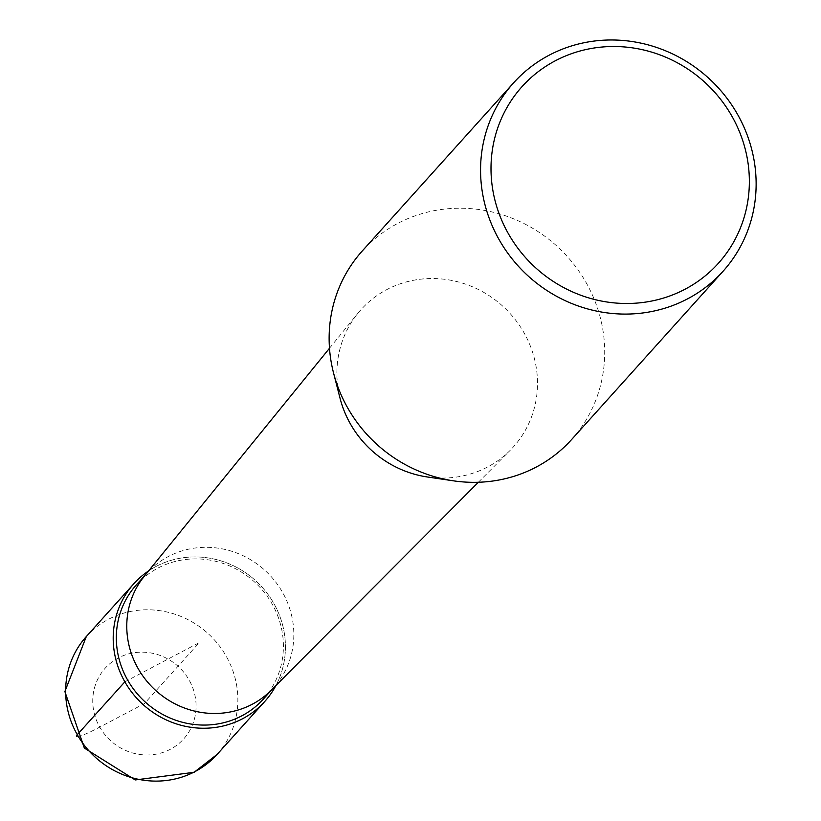 <?xml version="1.0" encoding="UTF-8"?>
<svg xmlns="http://www.w3.org/2000/svg" width="821" height="821" viewBox="0 0 821 821"><rect width="100%" height="100%" fill="white"/><g stroke="black" fill="none" stroke-linecap="round" stroke-linejoin="round"><path stroke-width="0.62" stroke-dasharray="4.11 3.08" d="M156.062 566.449A88.042 83.68 -138 0 1 258.605 583.515A88.042 83.68 -138 0 1 275.938 685.484A88.042 83.68 42 0 0 258.605 583.515A88.042 83.68 42 0 0 156.062 566.449A88.042 83.68 42 0 0 148.622 570.893A88.042 83.68 -138 0 1 156.062 566.449M263.346 699.112A85.394 81.176 42 0 0 264.044 592.074A85.394 81.176 42 0 0 157.909 568.122A85.394 81.176 42 0 0 136.389 584.85M144.291 576.229A85.394 81.176 -138 0 1 146.826 573.263A85.394 81.176 -138 0 1 168.336 556.535A85.394 81.176 -138 0 1 274.471 580.488A85.394 81.176 -138 0 1 273.773 687.526A85.394 81.176 -138 0 1 271.094 690.358M427.382 476.98A102.553 97.473 -138 0 0 487.582 466.995A102.553 97.473 42 0 0 510.19 450.308A102.553 97.473 42 0 0 515.783 320.313A102.553 97.473 42 0 0 386.814 289.608A102.553 97.473 -138 0 0 357.925 313.263A102.553 97.473 -138 0 0 340.089 398.411M571.621 439.522A140.863 133.895 42 0 0 572.771 262.966A140.863 133.895 42 0 0 397.703 223.445A140.863 133.895 42 0 0 362.215 251.041M124.854 681.83L199.318 642.586L144.424 703.576L99.741 727.119A35.221 3.612 -29.6 0 1 76.445 736.386M217.185 754.345A88.042 83.68 42 0 0 217.904 644.003A88.042 83.68 42 0 0 108.485 619.301A88.042 83.68 42 0 0 86.308 636.552M118.47 657.888A52.821 50.214 42 0 0 99.741 727.119A52.821 50.214 42 0 0 170.378 749.265A52.821 50.214 42 0 0 189.107 680.034A52.821 50.214 42 0 0 118.47 657.888M146.826 573.263L145.522 574.71M273.773 687.526L272.469 688.973M478.366 482.266L510.19 450.308M329.488 348.268L357.925 313.263"/><path stroke-width="1.23" d="M275.938 685.484A88.042 83.68 -138 0 1 264.752 701.483A88.042 83.68 -138 0 1 242.575 718.734A88.042 83.68 -138 0 1 133.156 694.032A88.042 83.68 -138 0 1 133.885 583.69A88.042 83.68 -138 0 1 148.622 570.893A88.042 83.68 42 0 0 127.183 685.699A88.042 83.68 42 0 0 242.575 718.734A88.042 83.68 42 0 0 275.938 685.484M145.522 574.71L136.389 584.85A85.394 81.176 42 0 0 135.691 691.887A85.394 81.176 42 0 0 241.826 715.84A85.394 81.176 42 0 0 263.346 699.112L272.469 688.973M478.366 482.266L271.094 690.358A85.394 81.176 -138 0 1 252.252 704.254A85.394 81.176 -138 0 1 147.431 681.882A85.394 81.176 -138 0 1 144.291 576.229L329.488 348.268M453.438 480.829L427.382 476.98A102.553 97.473 -138 0 1 340.089 398.411L333.531 372.898A140.863 133.895 42 0 0 453.438 480.829A140.863 133.895 42 0 0 536.123 467.118A140.863 133.895 42 0 0 571.621 439.522L723.044 271.269A140.863 133.895 -138 0 1 687.557 298.865A140.863 133.895 -138 0 1 512.489 259.344A140.863 133.895 -138 0 1 513.648 82.798A140.863 133.895 -138 0 1 549.136 55.202A140.863 133.895 -138 0 1 724.204 94.723A140.863 133.895 -138 0 1 723.044 271.269M513.648 82.798L362.215 251.041A140.863 133.895 42 0 0 333.531 372.898M685.063 289.218A132.058 125.521 -138 0 1 508.476 233.862A132.058 125.521 -138 0 1 555.294 60.785A132.058 125.521 -138 0 1 731.88 116.141A132.058 125.521 -138 0 1 685.063 289.218M76.445 736.386A35.221 3.612 -29.6 0 1 77.277 734.682L124.854 681.83M194.998 771.596A88.042 83.68 42 0 0 217.185 754.345L194.115 772.294L135.239 779.95L84.358 748.075L64.869 691.559L86.308 636.552A88.042 83.68 42 0 0 85.579 746.894A88.042 83.68 42 0 0 194.998 771.596M264.752 701.483L217.185 754.345M133.885 583.69L86.308 636.552"/></g></svg>
